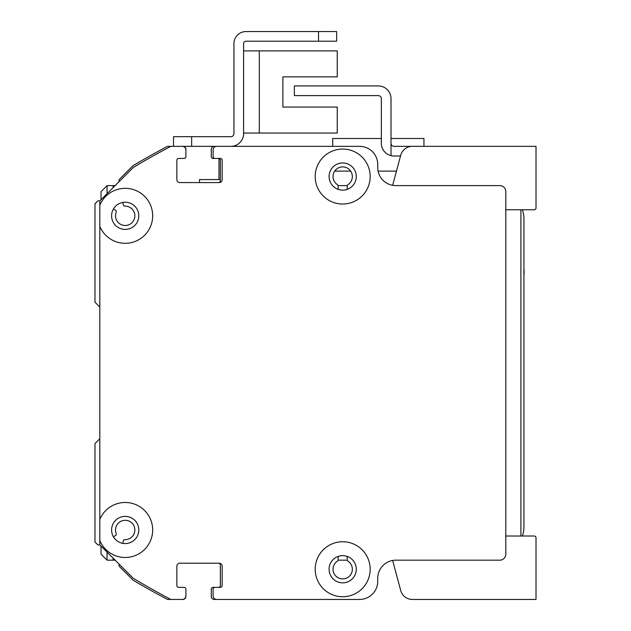 <?xml version="1.0" encoding="UTF-8"?>
<svg xmlns="http://www.w3.org/2000/svg" width="631" height="631" viewBox="0 0 631 631"><rect width="100%" height="100%" fill="white"/><g stroke="black" fill="none" stroke-linecap="round" stroke-linejoin="round"><path stroke-width="0.95" d="M99.816 438.032A1.814 1.814 0 0 1 99.288 439.279L94.989 443.577L94.989 542.053L97.395 544.466A1.814 1.814 0 0 0 99.588 544.758L99.816 544.624M113.422 536.768L115.378 535.64A1.814 1.814 0 0 0 116.167 533.424A9.67 9.67 0 0 1 122.911 520.575A9.67 9.67 0 0 1 134.797 528.904A9.67 9.67 0 0 1 125.041 539.639A1.814 1.814 0 0 0 123.226 541.138L122.832 543.362M338.153 189.363L338.153 186.113A1.814 1.814 0 0 0 337.348 184.599A9.67 9.67 0 0 1 335.408 170.181A9.67 9.67 0 0 1 349.96 170.181A9.67 9.67 0 0 1 348.028 184.599A1.814 1.814 0 0 0 347.216 186.113L347.216 189.363A13.59 13.59 0 0 1 338.153 189.363M348.825 146.337A18.125 18.125 0 0 0 348.73 146.337L312.479 146.337A1.814 1.814 0 0 0 312.432 146.337M288.359 146.337A1.814 1.814 0 0 0 288.312 146.337L276.228 146.337A1.814 1.814 0 0 0 276.189 146.337L252.116 146.337A1.814 1.814 0 0 0 252.045 146.337L214.303 146.337A3.021 3.021 0 0 0 211.282 149.358L211.282 156.606A1.814 1.814 0 0 0 213.097 158.42L214.887 158.42A1.814 1.814 0 0 1 213.097 156.606L213.097 149.965A3.628 3.628 0 0 1 216.725 146.337L359.607 146.337L276.228 146.337L332.718 146.337L332.718 138.481L381.353 138.481M218.555 158.42A1.814 1.814 0 0 1 220.345 160.235L220.345 180.774A1.814 1.814 0 0 1 218.555 182.588M214.911 158.42L220.345 158.42A1.814 1.814 0 0 1 222.159 160.235L222.159 179.567A3.021 3.021 0 0 1 219.138 182.588L179.867 182.588A3.021 3.021 0 0 1 176.846 179.567L176.846 160.235A1.814 1.814 0 0 1 178.66 158.42L184.094 158.42A1.814 1.814 0 0 0 185.908 156.606L185.908 149.965A3.628 3.628 0 0 0 182.288 146.337L167.933 146.337A1.814 1.814 0 0 0 167.081 146.55A845.808 845.808 0 0 0 133.322 165.48A1.814 1.814 0 0 0 132.96 165.756L119.519 179.196A1.814 1.814 0 0 0 119.014 180.789L119.156 181.594M122.832 202.425L123.226 204.649A1.814 1.814 0 0 0 125.041 206.148A9.67 9.67 0 0 1 134.797 216.883A9.67 9.67 0 0 1 122.911 225.212A9.67 9.67 0 0 1 116.167 212.363A1.814 1.814 0 0 0 115.378 210.147L113.422 209.019M99.816 201.163L99.588 201.029A1.814 1.814 0 0 0 97.395 201.321L94.989 203.734L94.989 302.21L99.288 306.508A1.814 1.814 0 0 1 99.816 307.77M119.156 564.193L119.014 564.997A1.814 1.814 0 0 0 119.519 566.591L132.96 580.031A1.814 1.814 0 0 0 133.322 580.315A845.808 845.808 0 0 0 167.081 599.237A1.814 1.814 0 0 0 167.933 599.45L181.073 599.45A3.021 3.021 0 0 0 181.121 599.45M179.835 563.199L182.312 563.199A1.814 1.814 0 0 0 182.335 563.199M213.049 563.199A1.814 1.814 0 0 0 213.073 563.199L218.531 563.199A1.814 1.814 0 0 1 220.345 565.013L220.345 585.552A1.814 1.814 0 0 1 218.555 587.366L213.097 587.366A1.814 1.814 0 0 0 211.282 589.18L211.282 596.429A3.021 3.021 0 0 0 214.303 599.45L252.061 599.45A1.814 1.814 0 0 0 252.092 599.45M276.204 599.45A1.814 1.814 0 0 0 276.228 599.45L288.312 599.45A1.814 1.814 0 0 0 288.335 599.45M312.463 599.45A1.814 1.814 0 0 0 312.479 599.45L348.73 599.45A18.125 18.125 0 0 0 348.738 599.45M347.216 556.424L347.216 559.673A1.814 1.814 0 0 0 348.028 561.188A9.67 9.67 0 0 1 349.96 575.606A9.67 9.67 0 0 1 335.408 575.606A9.67 9.67 0 0 1 337.348 561.188A1.814 1.814 0 0 0 338.153 559.673L338.153 556.424M170.804 146.337L170.804 146.337A845.808 845.808 0 0 0 133.267 167.483L99.816 200.934L99.816 205.241A27.488 27.488 0 0 1 152.442 212.205A27.488 27.488 0 0 1 99.816 226.387L99.816 519.4A27.488 27.488 0 0 1 152.442 526.364A27.488 27.488 0 0 1 99.816 540.546L99.816 544.853L133.267 578.304A845.808 845.808 0 0 0 170.804 599.45L182.288 599.45A3.628 3.628 0 0 0 185.908 595.822L185.908 589.18A1.814 1.814 0 0 0 184.094 587.366L178.66 587.366A1.814 1.814 0 0 1 176.846 585.552L176.846 566.22A3.021 3.021 0 0 1 179.867 563.199L219.138 563.199A3.021 3.021 0 0 1 222.159 566.22L222.159 585.552A1.814 1.814 0 0 1 220.345 587.366L214.911 587.366A1.814 1.814 0 0 1 214.911 587.366A1.814 1.814 0 0 0 213.097 589.18L213.097 595.822A3.628 3.628 0 0 0 216.725 599.45L359.599 599.45A18.125 18.125 0 0 0 377.724 581.325L377.724 578.304A18.125 18.125 0 0 1 395.85 560.178L499.768 560.178A6.042 6.042 0 0 0 505.81 554.136L505.81 191.65A6.042 6.042 0 0 0 499.768 185.609L395.85 185.609A18.125 18.125 0 0 1 377.724 167.483L377.724 164.462A18.125 18.125 0 0 0 359.607 146.337A18.125 18.125 0 0 1 376.857 158.909M342.688 149.058A27.488 27.488 0 0 1 366.493 190.294A27.488 27.488 0 0 1 318.884 190.294A27.488 27.488 0 0 1 342.688 149.058M342.688 541.753A27.488 27.488 0 0 1 366.493 582.989A27.488 27.488 0 0 1 318.884 582.989A27.488 27.488 0 0 1 342.688 541.753M125.19 516.379A13.59 13.59 0 0 0 113.422 536.768A13.59 13.59 0 0 0 136.966 536.768A13.59 13.59 0 0 0 125.19 516.379M99.816 540.546L99.816 519.4M342.688 162.956A13.59 13.59 0 0 0 330.912 183.345A13.59 13.59 0 0 0 354.456 183.345A13.59 13.59 0 0 0 342.688 162.956M342.688 555.651A13.59 13.59 0 0 0 330.912 576.04A13.59 13.59 0 0 0 354.456 576.04A13.59 13.59 0 0 0 342.688 555.651M125.19 202.22A13.59 13.59 0 0 0 113.422 222.609A13.59 13.59 0 0 0 136.966 222.609A13.59 13.59 0 0 0 125.19 202.22M99.816 226.387L99.816 205.241M182.296 146.337L230.922 146.337A12.691 12.691 0 0 0 243.605 133.654L243.605 43.634A2.414 2.414 0 0 1 246.019 41.22L336.646 41.22L336.646 31.55L246.019 31.55A12.084 12.084 0 0 0 233.943 43.634L233.943 133.654A3.021 3.021 0 0 1 230.922 136.675L173.525 136.675L173.525 146.337M243.605 133.046L337.246 133.046L337.246 107.065L282.877 107.065L282.877 76.864L337.246 76.864L337.246 50.882L243.605 50.882M412.414 599.45L536.011 599.45L536.011 537.809A1.814 1.814 0 0 0 534.205 536.011L505.81 536.011L505.81 230.922A3.021 3.021 0 0 0 505.81 230.907M505.81 514.928A3.021 3.021 0 0 0 505.81 514.872L505.81 436.329M113.107 187.644L113.107 185.609L115.142 185.609L107.065 185.609L107.065 193.685M347.287 185.609L338.082 185.609L347.287 185.609M107.065 552.109L107.065 560.178L115.142 560.178L113.107 560.178L113.107 558.151M338.082 560.178L347.287 560.178L338.082 560.178M181.113 599.45L182.887 599.45A3.021 3.021 0 0 0 185.908 596.429L185.908 589.18A1.814 1.814 0 0 0 184.173 587.366M218.555 563.199L179.867 563.199A3.021 3.021 0 0 0 176.846 566.22L176.846 585.552A1.814 1.814 0 0 0 178.557 587.366M366.856 597.936A18.125 18.125 0 0 0 377.724 581.325L377.724 578.304A18.125 18.125 0 0 1 387.237 562.363M505.81 536.011L505.81 430.287M505.81 315.5L505.81 309.458M505.81 209.776L534.205 209.776A1.814 1.814 0 0 0 536.011 207.978L536.011 146.337L412.374 146.337A12.084 12.084 0 0 0 400.701 155.297L392.656 185.325A18.125 18.125 0 0 1 378.253 171.829M218.965 146.337L216.117 146.337M184.567 158.357A1.814 1.814 0 0 1 184.094 158.42L178.66 158.42A1.814 1.814 0 0 0 178.013 158.539M185.908 149.933L185.908 149.358A3.021 3.021 0 0 0 182.887 146.337M412.414 146.337L394.036 146.337A3.021 3.021 0 0 1 391.015 143.316L391.015 155.636A12.691 12.691 0 0 1 381.353 143.316L381.353 98.61A3.021 3.021 0 0 0 378.332 95.589L294.354 95.589L294.354 85.926L378.332 85.926A12.691 12.691 0 0 1 391.015 98.61L391.015 143.316M391.015 155.636A12.691 12.691 0 0 0 394.036 156.007L400.511 156.007M522.373 209.776A27.188 27.188 0 0 1 523.935 218.839L523.935 526.956A27.188 27.188 0 0 1 522.373 536.011M523.935 269.492A17.826 17.826 0 0 1 523.935 274.958M220.345 179.567L199.506 179.567L199.506 182.588M218.965 179.567L218.965 158.476M276.197 146.337L252.116 146.337M396.465 171.111L378.095 171.111M350.678 171.111L334.698 171.111M391.015 138.481L423.945 138.481L423.945 146.337M101.031 199.727L101.031 191.65L107.065 185.609M107.065 560.178L101.031 554.136L101.031 546.067M520.914 209.776L520.914 536.011M392.656 560.462L400.511 589.78M400.701 590.498A12.084 12.084 0 0 0 412.374 599.45M318.521 31.55L246.019 31.55L318.521 31.55L318.521 41.22M243.605 43.634A2.414 2.414 0 0 1 246.019 41.22A2.414 2.414 0 0 0 243.605 43.634M233.943 133.654A3.021 3.021 0 0 1 230.922 136.675A3.021 3.021 0 0 0 233.943 133.654M282.877 107.065L282.877 76.864L282.877 107.065M259.317 133.046L259.317 50.882M191.65 146.337L191.65 136.675"/></g></svg>
